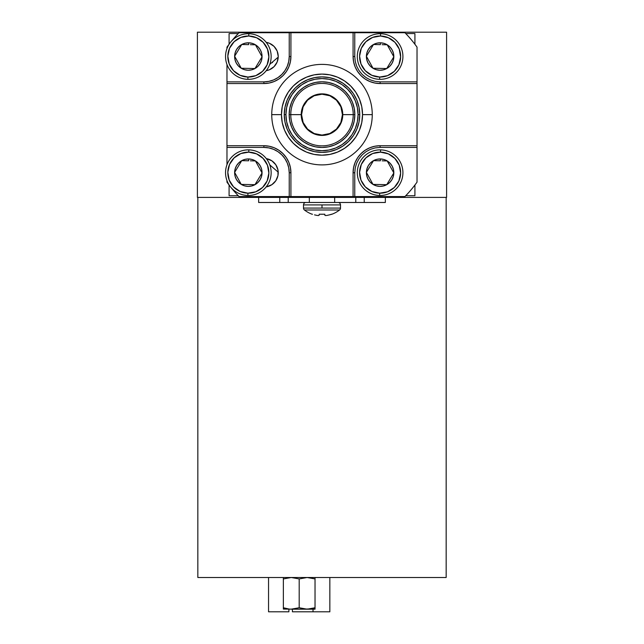 <?xml version="1.0" encoding="UTF-8"?>
<svg xmlns="http://www.w3.org/2000/svg" width="644" height="644" viewBox="0 0 644 644"><rect width="100%" height="100%" fill="white"/><g stroke="black" fill="none" stroke-linecap="round" stroke-linejoin="round"><path stroke-width="0.97" d="M272.501 61.937L272.501 62.605L272.501 61.937M271.792 62.605L272.501 62.605M446.59 197.41L446.59 32.2L446.59 197.41L385.345 197.41L446.59 197.41M197.41 197.41L258.655 197.41L197.41 197.41L197.41 32.2L446.59 32.2L197.41 32.2L197.41 197.41M268.902 159.293L271.865 160.815L266.294 158.593A14.361 14.361 0 0 1 266.141 186.929L271.865 184.691L275.825 180.731L274.038 182.904M266.214 42.359A14.361 14.361 0 0 1 266.214 70.695L269.385 69.794L274.038 66.678L277.153 62.017L278.248 56.527L277.153 51.029L274.038 46.376L269.385 43.261L266.214 42.359M372.256 114.64A50.256 50.256 0 0 1 322 164.896A50.256 50.256 0 0 1 271.744 114.64A50.256 50.256 0 0 0 322 164.896A50.256 50.256 0 0 0 372.256 114.64L362.54 114.64A40.54 40.54 0 0 1 322 155.18A40.54 40.54 0 0 1 281.46 114.64L271.744 114.64L281.46 114.64L282.233 122.545L284.543 130.152L288.287 137.164L293.334 143.306L299.476 148.345L306.488 152.097L314.087 154.399L322 155.18L329.913 154.399L337.512 152.097L344.524 148.345L350.666 143.306L355.713 137.164L359.457 130.152L361.767 122.545L362.54 114.64L361.767 106.727L359.457 99.12L355.713 92.116L350.666 85.966L344.524 80.927L337.512 77.183L329.913 74.873L322 74.092L314.087 74.873L306.488 77.183L299.476 80.927L293.334 85.966L288.287 92.116L284.543 99.12L282.233 106.727L281.46 114.64A40.54 40.54 0 0 1 322 74.092A40.54 40.54 0 0 1 362.54 114.64L372.256 114.64A50.256 50.256 0 0 0 322 64.384A50.256 50.256 0 0 0 271.744 114.64A50.256 50.256 0 0 1 322 64.384A50.256 50.256 0 0 1 372.256 114.64M359.755 114.64A37.755 37.755 0 0 1 322 152.395A37.755 37.755 0 0 1 284.246 114.64A37.755 37.755 0 0 0 322 152.395A37.755 37.755 0 0 0 359.755 114.64L358.064 114.64A36.064 36.064 0 0 1 322 150.704A36.064 36.064 0 0 1 285.936 114.64L284.246 114.64L285.936 114.64L286.628 121.676L288.681 128.438L292.014 134.677L296.498 140.142L301.964 144.626L308.194 147.959L314.964 150.012L322 150.704L329.036 150.012L335.806 147.959L342.036 144.626L347.502 140.142L351.986 134.677L355.319 128.438L357.372 121.676L358.064 114.64L357.372 107.604L355.319 100.834L351.986 94.604L347.502 89.138L342.036 84.646L335.806 81.313L329.036 79.268L322 78.568L314.964 79.268L308.194 81.313L301.964 84.646L296.498 89.138L292.014 94.604L288.681 100.834L286.628 107.604L285.936 114.64A36.064 36.064 0 0 1 322 78.568A36.064 36.064 0 0 1 358.064 114.64L359.755 114.64A37.755 37.755 0 0 0 322 76.886A37.755 37.755 0 0 0 284.246 114.64A37.755 37.755 0 0 1 322 76.886A37.755 37.755 0 0 1 359.755 114.64L359.03 122.006L356.881 129.09L353.395 135.61L348.694 141.334L342.978 146.027L336.45 149.521L329.366 151.67L322 152.395L314.634 151.67L307.55 149.521L301.022 146.027L295.306 141.334L290.605 135.61L287.119 129.09L284.97 122.006L284.246 114.64L284.97 107.274L287.119 100.19L290.605 93.662L295.306 87.938L301.022 83.245L307.55 79.759L314.634 77.61L322 76.886L329.366 77.61L336.45 79.759L342.978 83.245L348.694 87.938L353.395 93.662L356.881 100.19L359.03 107.274L359.755 114.64M354.844 114.64L353.218 114.64A31.218 31.218 0 0 0 322 83.422A31.218 31.218 0 0 0 290.782 114.64L289.156 114.64A32.844 32.844 0 0 1 322 81.796A32.844 32.844 0 0 1 354.844 114.64A32.844 32.844 0 0 1 322 147.476A32.844 32.844 0 0 1 289.156 114.64L290.782 114.64A31.218 31.218 0 0 0 322 145.858A31.218 31.218 0 0 0 353.218 114.64L342.777 114.64A20.777 20.777 0 0 1 322 135.417A20.777 20.777 0 0 1 301.223 114.64L290.782 114.64L301.223 114.64A20.777 20.777 0 0 1 322 93.863A20.777 20.777 0 0 1 342.777 114.64L353.218 114.64A31.218 31.218 0 0 0 322 83.422A31.218 31.218 0 0 0 290.782 114.64A31.218 31.218 0 0 0 322 145.858A31.218 31.218 0 0 0 353.218 114.64L354.844 114.64L354.208 121.048L352.34 127.206L349.306 132.881L345.224 137.856L340.241 141.946L334.566 144.981L328.408 146.848L322 147.476L315.592 146.848L309.434 144.981L303.759 141.946L298.776 137.856L294.694 132.881L291.66 127.206L289.792 121.048L289.156 114.64L289.792 108.232L291.66 102.074L294.694 96.391L298.776 91.416L303.759 87.334L309.434 84.3L315.592 82.432L322 81.796L328.408 82.432L334.566 84.3L340.241 87.334L345.224 91.416L349.306 96.391L352.34 102.074L354.208 108.232L354.844 114.64M301.561 114.64A20.439 20.439 0 0 1 322 94.201A20.439 20.439 0 0 1 342.439 114.64A20.439 20.439 0 0 1 322 135.079A20.439 20.439 0 0 1 301.561 114.64L303.115 106.815L307.55 100.182L314.175 95.755L322 94.201L329.825 95.755L336.45 100.182L340.885 106.815L342.439 114.64L340.885 122.457L336.45 129.09L329.825 133.525L322 135.079L314.175 133.525L307.55 129.09L303.115 122.457L301.561 114.64M301.617 118.689L302.801 122.593M314.047 133.831L322 135.417L329.953 133.831M341.199 122.593L342.383 118.689M342.383 110.583L341.199 106.687M329.953 95.441L326.057 94.257L322 93.863L317.943 94.257L314.047 95.441M302.801 106.687L301.617 110.583M290.79 196.573L289.228 196.573L289.228 172.753L288.737 167.81L287.296 163.053L284.954 158.674L281.806 154.834L277.967 151.678L273.587 149.336L268.83 147.895L263.887 147.412L263.887 145.721A27.032 27.032 0 0 1 290.919 172.753L290.919 196.573L239.093 196.573A116.564 116.564 0 0 1 230.898 187.356A116.564 116.564 0 0 0 239.093 196.573L289.228 196.573L289.228 172.753L290.919 172.753L290.919 196.573L353.081 196.573L353.081 172.753A27.032 27.032 0 0 1 380.113 145.721L417.022 145.721L417.022 83.551L380.113 83.551L374.84 83.036L369.769 81.498L365.092 79.003L361.002 75.638L357.637 71.54L355.142 66.871L353.604 61.8L353.081 56.527L353.081 32.707L404.907 32.707A116.564 116.564 0 0 1 417.022 47.133A116.564 116.564 0 0 0 404.907 32.707L353.21 32.707M229.989 186.188A116.564 116.564 0 0 1 226.978 182.147A116.564 116.564 0 0 0 229.989 186.188M290.79 32.707L289.228 32.707L289.228 56.527L289.228 32.707L239.093 32.707A116.564 116.564 0 0 0 231.663 40.974A116.564 116.564 0 0 1 239.093 32.707L290.919 32.707L290.919 56.527L290.396 61.8L288.858 66.871L286.363 71.54L282.998 75.638L278.908 79.003L274.231 81.498L269.16 83.036L263.887 83.551L263.887 81.869A25.341 25.341 0 0 0 289.228 56.527L290.919 56.527A27.032 27.032 0 0 1 263.887 83.551L226.978 83.551L226.978 81.869L263.887 81.869L263.887 83.551L226.978 83.551L226.978 145.721L263.887 145.721L269.16 146.244L274.231 147.782L278.908 150.277L282.998 153.634L286.363 157.732L288.858 162.409L290.396 167.48L290.919 172.753L289.228 172.753A25.341 25.341 0 0 0 263.887 147.412L226.978 147.412L226.978 164.703L226.978 145.721L263.887 145.721L263.887 147.412L226.978 147.412L226.978 145.85M226.978 180.634L226.978 182.147L226.978 180.634M271.865 160.815L275.825 164.775L277.975 169.952L277.975 175.554L275.825 180.731M353.21 196.573L404.907 196.573L353.081 196.573L353.081 172.753L354.772 172.753L354.772 196.573L354.772 172.753L355.263 167.81L356.704 163.053L359.046 158.674L362.194 154.834L366.034 151.678L370.413 149.336L375.17 147.895L380.113 147.412L417.022 147.412L417.022 182.147A116.564 116.564 0 0 1 404.907 196.573A116.564 116.564 0 0 0 417.022 182.147L417.022 145.85M277.975 169.952L277.814 169.243M275.825 164.775L274.038 162.594M226.978 47.133A116.564 116.564 0 0 1 229.344 43.921A116.564 116.564 0 0 0 226.978 47.133L226.978 48.558L226.978 47.133M417.022 83.43L417.022 81.869L380.113 81.869L417.022 81.869L417.022 83.551L380.113 83.551L380.113 81.869L375.17 81.377L370.413 79.937L366.034 77.594L362.194 74.446L359.046 70.607L356.704 66.219L355.263 61.47L354.772 56.527L354.772 32.707L354.772 56.527L353.081 56.527L353.081 32.707L290.919 32.707L290.919 56.527L289.228 56.527L288.737 61.47L287.296 66.219L284.954 70.607L281.806 74.446L277.967 77.594L273.587 79.937L268.83 81.377L263.887 81.869L226.978 81.869L226.978 64.489L226.978 83.43M275.825 48.55L274.038 46.376M269.385 69.794L271.865 68.465M274.038 66.678L275.825 64.505M277.975 59.329L278.248 56.527M226.978 83.551L226.978 145.721M290.919 196.573L353.081 196.573M353.081 172.753L353.604 167.48L355.142 162.409L357.637 157.732L361.002 153.634L365.092 150.277L369.769 147.782L374.84 146.244L380.113 145.721L417.022 145.721L417.022 83.551M353.081 32.707L290.919 32.707M380.113 83.551A27.032 27.032 0 0 1 353.081 56.527M417.022 81.869L417.022 47.133L417.022 81.869M417.022 145.721L417.022 147.412L380.113 147.412L380.113 145.721M279.77 202.482L279.77 197.41L258.655 197.41L258.655 202.482L309.329 202.482L309.329 197.41L279.77 197.41L279.77 202.482L258.655 202.482L258.655 197.41L288.214 197.41L288.214 202.482L279.77 202.482M288.214 197.41L334.671 197.41L309.329 197.41L309.329 202.482L334.671 202.482L334.671 197.41L334.671 202.482L355.786 202.482L355.786 197.41L334.671 197.41L364.23 197.41L364.23 202.482L288.214 202.482M355.786 197.41L385.345 197.41L385.345 202.482L385.345 197.41L364.23 197.41L364.23 202.482L385.345 202.482L355.786 202.482M197.837 577.507L197.837 197.41L197.837 577.507L446.163 577.507L197.837 577.507M446.163 197.41L446.163 577.507L446.163 197.41M229.087 195.728L238.264 195.728L229.087 195.728L229.087 185.021L229.087 195.728M405.736 195.728L414.913 195.728L414.913 185.021L414.913 195.728L405.736 195.728M229.087 33.552L229.087 44.251L229.087 33.552L238.264 33.552L229.087 33.552M414.913 33.552L405.736 33.552L414.913 33.552L414.913 44.251L414.913 33.552M278.24 172.19L269.788 164.896M269.764 64.36L278.24 57.083M292.424 611.8L292.424 609.184L292.424 611.8L313.032 611.8L313.032 609.184L313.032 611.8L329.841 611.8L329.841 577.507L329.841 611.8L292.424 611.8M288.89 609.184L288.89 611.8L288.89 609.184M268.548 611.8L288.89 611.8L268.548 611.8L268.548 577.507L268.548 611.8M313.032 578.32L313.032 577.507L313.032 578.32M310.497 608.91L305.103 609.087L299.194 607.767L291.273 609.184L315.029 609.184L315.029 607.767L309.128 609.087M315.029 609.087L307.116 609.184L315.029 607.767L315.029 609.184M289.261 609.087L283.36 607.767L289.261 609.087M283.36 609.087L307.116 609.184L299.194 607.767L299.194 578.924L299.194 607.767L291.048 609.184M283.36 607.791L283.36 608.797L283.36 607.767L287.272 608.797L283.36 607.767L283.36 578.924L283.36 607.767M283.36 608.797L291.273 609.184M315.029 577.885L315.029 607.767L315.029 578.924L307.132 577.507L299.194 578.924L291.289 577.507L283.36 578.924L283.36 577.885M283.36 578.924L291.273 577.507M294.034 577.692L295.282 577.885M299.194 578.924L307.116 577.507M309.877 577.692L311.116 577.885M314.53 214.863L316.84 215.378A28.61 26.332 -77.1 0 0 318.168 215.523L318.168 215.523M318.49 215.523L318.49 215.523A28.61 10.908 -84.6 0 0 319.054 215.378A28.61 10.908 95.4 0 1 318.49 215.523M319.142 214.863L319.199 214.227L319.142 214.863M324.946 215.378A28.61 10.908 84.6 0 0 325.51 215.523L325.51 215.523A28.61 10.908 -95.4 0 1 324.946 215.378L324.801 214.227L319.199 214.227M331.507 214.227L329.47 214.863L331.918 214.227A28.698 28.698 0 0 0 339.557 210A28.698 28.698 0 0 1 331.918 214.227L331.507 214.227M339.557 210L304.443 210A28.698 28.698 0 0 0 312.082 214.227A28.698 28.698 0 0 1 304.443 210L339.557 210A2.431 2.431 0 0 0 340.499 208.076L303.501 208.076A2.431 2.431 0 0 0 304.443 210A2.431 2.431 0 0 1 303.501 208.076L322 208.076L322 204.913L303.501 204.913L340.499 204.913A2.431 2.431 0 0 0 338.068 202.482A2.431 2.431 0 0 1 340.499 204.913L322 204.913L322 208.076L340.499 208.076L340.499 204.913M305.932 202.482A2.431 2.431 0 0 0 303.501 204.913A2.431 2.431 0 0 1 305.932 202.482M312.082 214.227L312.493 214.227L312.082 214.227M324.858 214.855L324.801 214.227M325.832 215.523A28.61 26.332 77.1 0 0 327.16 215.378L329.47 214.863M379.646 79.325L379.694 77.047A20.527 20.527 0 0 1 359.594 56.109A20.527 20.527 0 0 1 380.532 36.008L380.58 33.721A22.806 22.806 0 0 0 357.307 56.06A22.806 22.806 0 0 0 379.646 79.325A22.806 22.806 0 0 1 357.307 56.06A22.806 22.806 0 0 1 380.58 33.721A22.806 22.806 0 0 1 402.911 56.986A22.806 22.806 0 0 1 379.646 79.325A22.806 22.806 0 0 0 402.911 56.986A22.806 22.806 0 0 0 380.58 33.721L380.532 36.008A20.527 20.527 0 0 1 400.632 56.946A20.527 20.527 0 0 1 379.694 77.047L379.646 79.325M376.821 44.581L373.496 44.508A13.717 13.717 0 0 1 380.395 42.81L380.354 44.653L376.821 44.581L380.354 44.653L380.395 42.81A13.717 13.717 0 0 1 386.73 68.538L393.822 56.809L387.213 44.79L382.142 44.686L387.213 44.79L390.006 47.028L392.124 49.91L393.428 53.243L393.822 56.809L393.283 60.343L391.85 63.627L389.612 66.421L386.73 68.538L383.389 69.842L379.831 70.236L376.297 69.697L373.013 68.264A13.717 13.717 0 0 1 366.396 56.245L373.013 68.264L370.219 66.026L368.094 63.144L366.798 59.803L366.396 56.245A13.717 13.717 0 0 1 373.496 44.508L366.396 56.245L366.935 52.711L368.376 49.427L370.614 46.634L373.496 44.508L376.829 43.212L380.395 42.81L383.929 43.349L387.213 44.79L393.822 56.809L386.73 68.538A13.717 13.717 0 0 1 373.013 68.264L386.73 68.538L373.013 68.264L366.396 56.245L373.496 44.508L376.821 44.581M379.694 77.047L387.583 75.646L394.329 71.331L398.91 64.762L400.632 56.946L399.232 49.057L394.917 42.311L388.348 37.73L380.532 36.008L372.643 37.408L365.897 41.723L361.316 48.284L359.594 56.109L360.994 63.989L365.309 70.743L371.87 75.324L379.694 77.047M379.646 195.47L379.694 193.184A20.527 20.527 0 0 1 359.594 172.246A20.527 20.527 0 0 1 380.532 152.145L380.58 149.867A22.806 22.806 0 0 0 357.307 172.206A22.806 22.806 0 0 0 379.646 195.47A22.806 22.806 0 0 1 357.307 172.206A22.806 22.806 0 0 1 380.58 149.867A22.806 22.806 0 0 1 402.911 173.131A22.806 22.806 0 0 1 379.646 195.47A22.806 22.806 0 0 0 402.911 173.131A22.806 22.806 0 0 0 380.58 149.867L380.532 152.145A20.527 20.527 0 0 1 400.632 173.083A20.527 20.527 0 0 1 379.694 193.184L379.646 195.47M376.821 160.718L373.496 160.654A13.717 13.717 0 0 1 380.395 158.955L380.354 160.791L376.821 160.718L380.354 160.791L380.395 158.955A13.717 13.717 0 0 1 386.73 184.683L393.822 172.946L387.213 160.928L382.142 160.823L387.213 160.928L390.006 163.165L392.124 166.047L393.428 169.388L393.822 172.946L393.283 176.48L391.85 179.765L389.612 182.558L386.73 184.683L383.389 185.979L379.831 186.382L376.297 185.842L373.013 184.401A13.717 13.717 0 0 1 366.396 172.383L373.013 184.401L370.219 182.163L368.094 179.282L366.798 175.949L366.396 172.383A13.717 13.717 0 0 1 373.496 160.654L366.396 172.383L366.935 168.849L368.376 165.564L370.614 162.771L373.496 160.654L376.829 159.35L380.395 158.955L383.929 159.495L387.213 160.928L393.822 172.946L386.73 184.683A13.717 13.717 0 0 1 373.013 184.401L386.73 184.683L373.013 184.401L366.396 172.383L373.496 160.654L376.821 160.718M379.694 193.184L387.583 191.783L394.329 187.468L398.91 180.908L400.632 173.083L399.232 165.202L394.917 158.448L388.348 153.868L380.532 152.145L372.643 153.546L365.897 157.861L361.316 164.429L359.594 172.246L360.994 180.135L365.309 186.881L371.87 191.461L379.694 193.184M247.884 79.325L247.932 77.047A20.527 20.527 0 0 1 227.823 56.109A20.527 20.527 0 0 1 248.761 36.008L248.809 33.721A22.806 22.806 0 0 0 225.545 56.06A22.806 22.806 0 0 0 247.884 79.325A22.806 22.806 0 0 1 225.545 56.06A22.806 22.806 0 0 1 248.809 33.721A22.806 22.806 0 0 1 271.148 56.986A22.806 22.806 0 0 1 247.884 79.325A22.806 22.806 0 0 0 271.148 56.986A22.806 22.806 0 0 0 248.809 33.721L248.761 36.008A20.527 20.527 0 0 1 268.87 56.946A20.527 20.527 0 0 1 247.932 77.047L247.884 79.325M245.058 44.581L241.733 44.508A13.717 13.717 0 0 1 248.624 42.81L248.584 44.653L245.058 44.581L248.584 44.653L248.624 42.81A13.717 13.717 0 0 1 254.96 68.538L262.06 56.809L255.443 44.79L250.379 44.686L255.443 44.79L258.236 47.028L260.361 49.91L261.665 53.243L262.06 56.809L261.52 60.343L260.079 63.627L257.842 66.421L254.96 68.538L251.627 69.842L248.069 70.236L244.527 69.697L241.25 68.264A13.717 13.717 0 0 1 234.633 56.245L241.25 68.264L238.449 66.026L236.332 63.144L235.028 59.803L234.633 56.245A13.717 13.717 0 0 1 241.733 44.508L234.633 56.245L235.173 52.711L236.614 49.427L238.844 46.634L241.733 44.508L245.066 43.212L248.624 42.81L252.166 43.349L255.443 44.79L262.06 56.809L254.96 68.538A13.717 13.717 0 0 1 241.25 68.264L254.96 68.538L241.25 68.264L234.633 56.245L241.733 44.508L245.058 44.581M247.932 77.047L255.813 75.646L262.559 71.331L267.147 64.762L268.87 56.946L267.461 49.057L263.154 42.311L256.586 37.73L248.761 36.008L240.88 37.408L234.134 41.723L229.546 48.284L227.823 56.109L229.232 63.989L233.539 70.743L240.107 75.324L247.932 77.047M247.884 195.47L247.932 193.184A20.527 20.527 0 0 1 227.823 172.246A20.527 20.527 0 0 1 248.761 152.145L248.809 149.867A22.806 22.806 0 0 0 225.545 172.206A22.806 22.806 0 0 0 247.884 195.47A22.806 22.806 0 0 1 225.545 172.206A22.806 22.806 0 0 1 248.809 149.867A22.806 22.806 0 0 1 271.148 173.131A22.806 22.806 0 0 1 247.884 195.47A22.806 22.806 0 0 0 271.148 173.131A22.806 22.806 0 0 0 248.809 149.867L248.761 152.145A20.527 20.527 0 0 1 268.87 173.083A20.527 20.527 0 0 1 247.932 193.184L247.884 195.47M245.058 160.718L241.733 160.654A13.717 13.717 0 0 1 248.624 158.955L248.584 160.791L245.058 160.718L248.584 160.791L248.624 158.955A13.717 13.717 0 0 1 254.96 184.683L262.06 172.946L255.443 160.928L250.379 160.823L255.443 160.928L258.236 163.165L260.361 166.047L261.665 169.388L262.06 172.946L261.52 176.48L260.079 179.765L257.842 182.558L254.96 184.683L251.627 185.979L248.069 186.382L244.527 185.842L241.25 184.401A13.717 13.717 0 0 1 234.633 172.383L241.25 184.401L238.449 182.163L236.332 179.282L235.028 175.949L234.633 172.383A13.717 13.717 0 0 1 241.733 160.654L234.633 172.383L235.173 168.849L236.614 165.564L238.844 162.771L241.733 160.654L245.066 159.35L248.624 158.955L252.166 159.495L255.443 160.928L258.767 166.957L262.06 172.946L254.96 184.683A13.717 13.717 0 0 1 241.25 184.401L254.96 184.683L241.25 184.401L234.633 172.383L241.733 160.654L245.058 160.718M247.932 193.184L255.813 191.783L262.559 187.468L267.147 180.908L268.87 173.083L267.461 165.202L263.154 158.448L256.586 153.868L248.761 152.145L240.88 153.546L234.134 157.861L229.546 164.429L227.823 172.246L229.232 180.135L233.539 186.881L240.107 191.461L247.932 193.184M303.501 204.913L303.501 208.076"/></g></svg>
